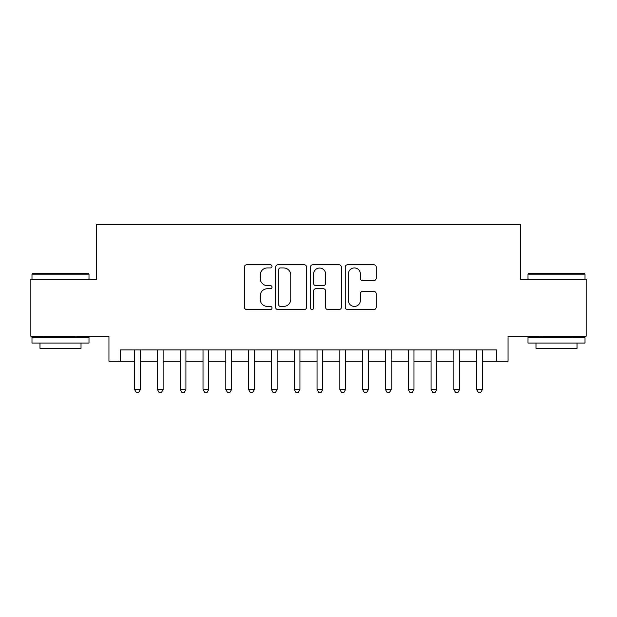 <?xml version="1.0" encoding="UTF-8"?>
<svg xmlns="http://www.w3.org/2000/svg" width="617" height="617" viewBox="0 0 617 617"><rect width="100%" height="100%" fill="white"/><g stroke="black" fill="none" stroke-linecap="round" stroke-linejoin="round"><path stroke-width="0.93" d="M272.012 266.359A1.566 1.566 0 0 0 270.447 264.793L246.661 264.793A2.237 2.237 0 0 0 244.425 267.03L244.425 307.32A2.237 2.237 0 0 0 246.661 309.564L270.447 309.564A1.566 1.566 0 0 0 272.012 307.999A1.566 1.566 0 0 0 270.447 306.425L267.369 306.425A7.165 7.165 0 0 1 260.204 299.268L260.204 295.905A7.165 7.165 0 0 1 267.369 288.741L270.447 288.741A1.566 1.566 0 0 0 272.012 287.175A1.566 1.566 0 0 0 270.447 285.609L267.369 285.609A7.165 7.165 0 0 1 260.204 278.444L260.204 275.089A7.165 7.165 0 0 1 267.369 267.925L270.447 267.925A1.566 1.566 0 0 0 272.012 266.359M373.917 280.573A2.237 2.237 0 0 0 376.154 278.336L376.154 267.03A2.237 2.237 0 0 0 373.917 264.793L347.502 264.793A2.237 2.237 0 0 0 345.265 267.03L345.265 307.32A2.237 2.237 0 0 0 347.502 309.564L373.917 309.564A2.237 2.237 0 0 0 376.154 307.32L376.154 293.669A2.237 2.237 0 0 0 373.917 291.432L362.611 291.432A2.237 2.237 0 0 0 360.374 293.669L360.374 300.44A5.985 5.985 0 0 1 354.389 306.425A5.985 5.985 0 0 1 348.397 300.44L348.397 273.917A5.985 5.985 0 0 1 354.389 267.925A5.985 5.985 0 0 1 360.374 273.917L360.374 278.336A2.237 2.237 0 0 0 362.611 280.573L373.917 280.573M120.361 361.292L120.361 349.893L496.639 349.893L496.639 361.292L508.046 361.292L508.046 336.211L586.15 336.211L586.15 279.192L520.586 279.192L520.586 224.465L96.414 224.465L96.414 279.192L30.85 279.192L30.85 336.211L108.954 336.211L108.954 361.292L134.614 361.292M306.541 267.03A2.237 2.237 0 0 0 304.304 264.793L277.889 264.793A2.237 2.237 0 0 0 275.652 267.03L275.652 307.32A2.237 2.237 0 0 0 277.889 309.564L304.304 309.564A2.237 2.237 0 0 0 306.541 307.32L306.541 267.03M312.696 264.793L339.111 264.793A2.237 2.237 0 0 1 341.348 267.03L341.348 307.32A2.237 2.237 0 0 1 339.111 309.564L327.804 309.564A2.237 2.237 0 0 1 325.568 307.32L325.568 290.985A2.237 2.237 0 0 0 323.331 288.741L315.835 288.741A2.237 2.237 0 0 0 313.59 290.985L313.59 307.999A1.566 1.566 0 0 1 312.025 309.564A1.566 1.566 0 0 1 310.459 307.999L310.459 267.03A2.237 2.237 0 0 1 312.696 264.793M140.314 361.292L157.42 361.292M163.119 361.292L180.226 361.292M185.925 361.292L203.024 361.292M208.731 361.292L225.83 361.292M231.537 361.292L248.636 361.292M254.335 361.292L271.441 361.292M277.141 361.292L294.247 361.292M299.947 361.292L317.053 361.292M322.753 361.292L339.859 361.292M345.559 361.292L362.665 361.292M368.364 361.292L385.463 361.292M391.17 361.292L408.269 361.292M413.976 361.292L431.075 361.292M436.774 361.292L453.881 361.292M459.58 361.292L476.686 361.292M482.386 361.292L496.639 361.292M280.349 267.925A1.566 1.566 0 0 0 278.784 269.49L278.784 304.86A1.566 1.566 0 0 0 280.349 306.425L283.596 306.425A7.165 7.165 0 0 0 290.761 299.268L290.761 275.089A7.165 7.165 0 0 0 283.596 267.925L280.349 267.925M325.568 274.025A5.985 5.985 0 0 0 319.583 268.04A5.985 5.985 0 0 0 313.59 274.025L313.59 283.373A2.237 2.237 0 0 0 315.835 285.609L323.331 285.609A2.237 2.237 0 0 0 325.568 283.373L325.568 274.025M140.314 349.893L140.314 389.574L134.614 389.574L134.614 349.893M140.314 389.574L138.601 392.535L136.326 392.535L134.614 389.574M32.678 273.493L88.316 273.493L89.002 274.179L31.991 274.179L32.678 273.493M60.497 343.052L31.991 343.052L31.991 337.345L89.002 337.345L89.002 343.052L60.497 343.052M81.02 343.052L81.02 348.297L39.974 348.297L39.974 343.052M528.684 273.493L584.322 273.493L585.009 274.179L527.998 274.179L528.684 273.493M556.503 343.052L527.998 343.052L527.998 337.345L585.009 337.345L585.009 343.052L556.503 343.052M577.026 343.052L577.026 348.297L535.98 348.297L535.98 343.052M163.119 349.893L163.119 389.574L157.42 389.574L157.42 349.893M163.119 389.574L161.407 392.535L159.124 392.535L157.42 389.574M185.925 349.893L185.925 389.574L180.226 389.574L180.226 349.893M185.925 389.574L184.213 392.535L181.93 392.535L180.226 389.574M208.731 349.893L208.731 389.574L203.024 389.574L203.024 349.893M208.731 389.574L207.019 392.535L204.736 392.535L203.024 389.574M231.537 349.893L231.537 389.574L225.83 389.574L225.83 349.893M231.537 389.574L229.825 392.535L227.542 392.535L225.83 389.574M254.335 349.893L254.335 389.574L248.636 389.574L248.636 349.893M254.335 389.574L252.631 392.535L250.348 392.535L248.636 389.574M277.141 349.893L277.141 389.574L271.441 389.574L271.441 349.893M277.141 389.574L275.437 392.535L273.154 392.535L271.441 389.574M299.947 349.893L299.947 389.574L294.247 389.574L294.247 349.893M299.947 389.574L298.235 392.535L295.959 392.535L294.247 389.574M322.753 349.893L322.753 389.574L317.053 389.574L317.053 349.893M322.753 389.574L321.041 392.535L318.765 392.535L317.053 389.574M345.559 349.893L345.559 389.574L339.859 389.574L339.859 349.893M345.559 389.574L343.846 392.535L341.563 392.535L339.859 389.574M368.364 349.893L368.364 389.574L362.665 389.574L362.665 349.893M368.364 389.574L366.652 392.535L364.369 392.535L362.665 389.574M391.17 349.893L391.17 389.574L385.463 389.574L385.463 349.893M391.17 389.574L389.458 392.535L387.175 392.535L385.463 389.574M413.976 349.893L413.976 389.574L408.269 389.574L408.269 349.893M413.976 389.574L412.264 392.535L409.981 392.535L408.269 389.574M436.774 349.893L436.774 389.574L431.075 389.574L431.075 349.893M436.774 389.574L435.07 392.535L432.787 392.535L431.075 389.574M459.58 349.893L459.58 389.574L453.881 389.574L453.881 349.893M459.58 389.574L457.876 392.535L455.593 392.535L453.881 389.574M482.386 349.893L482.386 389.574L476.686 389.574L476.686 349.893M482.386 389.574L480.674 392.535L478.399 392.535L476.686 389.574M31.991 279.192L31.991 274.179M44.987 337.345L44.987 336.211M76.007 337.345L76.007 336.211M89.002 279.192L89.002 274.179M527.998 279.192L527.998 274.179M540.993 337.345L540.993 336.211M572.013 337.345L572.013 336.211M585.009 279.192L585.009 274.179"/></g></svg>
